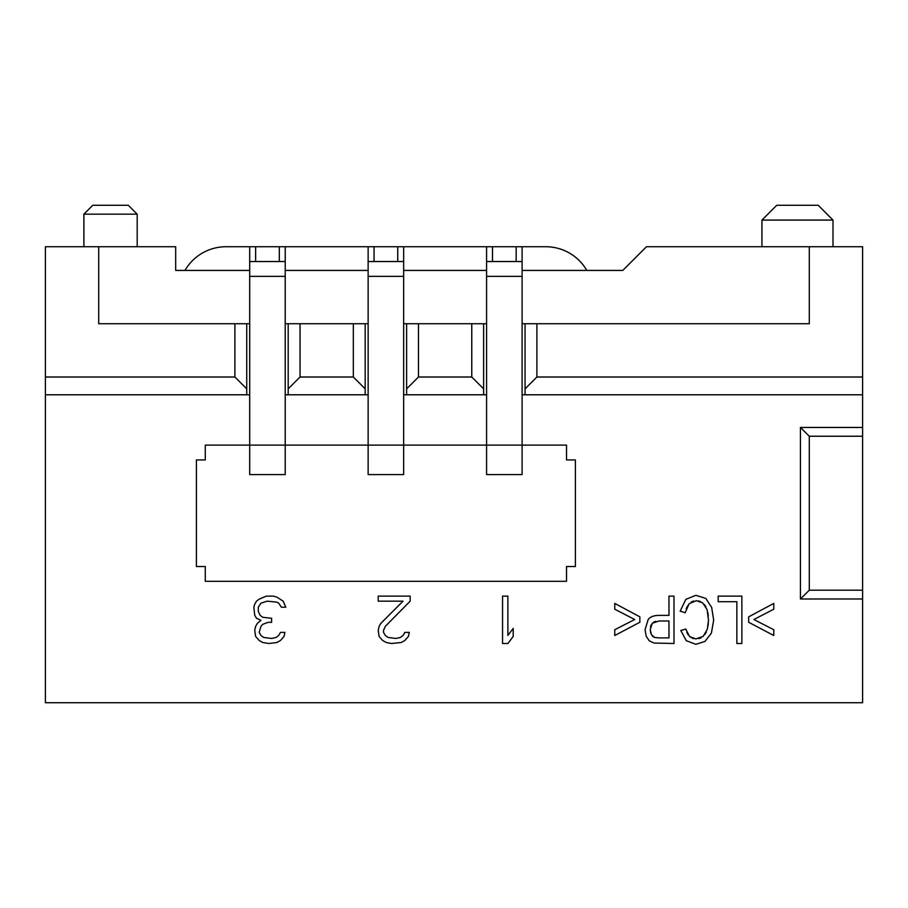 <?xml version="1.0" encoding="UTF-8"?>
<svg xmlns="http://www.w3.org/2000/svg" width="908" height="908" viewBox="0 0 908 908"><rect width="100%" height="100%" fill="white"/><g stroke="black" fill="none" stroke-linecap="round" stroke-linejoin="round"><path stroke-width="1.36" d="M522.1 270.425L622.775 270.425L646.462 246.738L862.6 246.738L862.6 702.713L45.4 702.713L45.4 394.787L249.7 394.787M862.6 427.452L800.425 427.452L809.3 436.237L862.6 436.237M800.425 427.452L800.425 598.985L862.6 598.985M862.6 590.2L809.3 590.2L800.425 598.985M809.3 246.738L809.3 323.725L536.9 323.725L536.9 377.013L862.6 377.013M536.9 323.725L525.062 323.725L525.062 388.862L536.9 377.013M522.1 459.221L522.1 394.787L525.062 394.787L525.062 388.862M234.9 323.725L234.9 377.013L45.4 377.013L45.4 246.738L98.7 246.738L98.7 323.725L249.7 323.725M285.226 323.725L368.137 323.725M403.663 323.725L486.575 323.725M522.1 323.725L525.062 323.725M234.9 377.013L246.738 388.862L246.738 323.725M246.738 388.862L246.738 394.787M285.226 459.221L285.226 394.787L288.188 394.787L288.188 323.725M288.188 388.862L300.037 377.013L300.037 323.725M300.037 377.013L353.326 377.013L353.326 323.725M353.326 377.013L365.175 388.862L365.175 323.725M365.175 388.862L365.175 394.787L368.137 394.787M403.663 459.221L403.663 394.787L406.625 394.787L406.625 323.725M406.625 388.862L418.474 377.013L418.474 323.725M418.474 377.013L471.763 377.013L471.763 323.725M471.763 377.013L483.612 388.862L483.612 323.725M483.612 388.862L483.612 394.787L486.575 394.787M862.6 394.787L525.062 394.787M655.973 621.276L653.749 622.082M651.218 624.783L650.503 626.849M650.378 631.582L650.798 633.239M652.398 636.009L653.442 636.905M654.6 637.461L659.276 637.904L654.6 637.461L651.445 634.669L650.23 629.596L652.273 623.229L659.174 620.97L668.969 620.97L668.969 637.904L659.276 637.904M686.868 632.411L688.162 634.862M689.581 636.565L685.744 629.051L680.807 630.504L686.221 640.673L695.778 644.305L704.983 641.423L711.418 633.058L713.665 620.164L711.679 607.463L705.834 598.417L695.857 595.319L685.846 599.348L680.16 611.152L685.177 612.73L689.138 603.718L696.266 600.676L702.713 602.901L707.105 609.631L708.501 620.198L707.321 629.278L703.201 636.326L695.88 638.937L689.581 636.565L693.406 638.653M698.763 638.619L701.135 637.745M704.88 634.499L706.254 632.195M707.968 626.338L708.354 623.399M708.319 616.123L707.843 612.616M705.891 606.692L704.415 604.512M700.613 601.629L698.502 600.914M693.576 601.028L691.272 602.004M687.538 605.818L686.187 608.757M748.669 622.264L748.669 616.838L773.775 603.423L773.775 609.211L753.89 619.517L773.775 629.732L773.775 635.509L748.669 622.264M718.194 596.125L718.194 601.709L736.853 601.709L736.853 643.5L741.87 643.5L741.87 596.125L718.194 596.125M668.969 596.125L668.969 615.386L659.253 615.386C653.896 615.386 650.196 616.77 648.142 619.562L645.055 629.789L646.224 636.258L649.254 640.81L653.919 643.046L673.986 643.5L673.986 596.125L668.969 596.125M614.761 603.423L614.761 609.211L634.669 619.517L614.761 629.732L614.761 635.509L639.856 622.264L639.856 616.838L614.761 603.423M502.555 643.5L507.89 643.5L513.213 636.44L513.213 628.381L507.89 635.43L507.89 596.125L502.555 596.125L502.555 643.5M410.178 596.125L378.205 596.125L378.205 601.164L403.073 601.164L380.872 623.342L379.09 626.361L378.205 630.39L379.09 636.44L382.643 640.469L386.195 642.489L391.53 643.5L401.302 642.489L404.854 640.469L408.407 636.44L409.292 632.411L404.854 632.411L403.073 635.43L400.405 637.45L395.967 638.46L387.977 637.45L385.31 635.43L383.528 632.411L383.528 630.39L385.31 626.361L410.178 601.164L410.178 596.125M254.728 604.183L253.843 607.214L254.728 615.272L256.51 618.291L260.948 620.312L257.395 623.342L255.625 626.361L254.728 630.39L255.625 636.44L259.177 640.469L262.73 642.489L268.95 643.5L276.94 642.489L280.493 640.469L284.045 636.44L284.93 632.411L280.493 632.411L278.722 635.43L276.055 637.45L271.606 638.46L263.615 637.45L260.948 635.43L259.177 632.411L260.948 626.361L262.73 624.341L268.053 622.332L271.606 622.332L271.606 618.291L262.73 617.292L260.063 615.272L258.292 611.243L258.292 607.214L260.948 603.173L267.168 601.164L276.94 602.174L278.722 603.173L281.378 607.214L285.827 607.214L283.16 601.164L276.94 597.135L273.387 596.125L266.282 596.125L259.177 599.144L256.51 601.164L254.728 604.183M492.488 246.738L516.175 246.738L516.175 261.538L522.1 261.538L522.1 445.113L566.513 445.113L566.513 459.925L575.4 459.925L575.4 566.513L566.513 566.513L566.513 581.313L205.287 581.313L205.287 566.513L196.4 566.513L196.4 459.925L205.287 459.925L205.287 445.113L249.7 445.113L249.7 261.538L249.7 276.35L285.226 276.35L285.226 474.578L249.7 474.578L249.7 445.113L368.137 445.113L368.137 261.538L368.137 276.35L403.663 276.35L403.663 474.578L368.137 474.578L368.137 445.113L486.575 445.113L486.575 261.538L492.488 261.538L492.488 246.738L397.738 246.738L403.663 246.738L403.663 276.35M483.612 394.787L406.625 394.787M365.175 394.787L288.188 394.787M45.4 377.013L45.4 394.787M98.7 246.738L175.675 246.738L175.675 270.425L249.7 270.425M285.226 270.425L368.137 270.425M403.663 270.425L486.575 270.425M809.3 590.2L809.3 436.237M184.982 270.425A47.375 47.375 0 0 1 226.013 246.738L397.738 246.738L397.738 261.538L374.051 261.538L374.051 246.738M522.1 246.738L522.1 261.538L522.1 246.738L516.175 246.738L545.787 246.738A47.375 47.375 0 0 1 586.818 270.425M137.187 246.738L137.187 214.174L83.888 214.174L83.888 246.738M832.988 220.088L761.925 220.088L761.925 246.738L761.925 220.088L776.737 205.287L818.187 205.287L832.988 220.088L832.988 246.738M137.187 214.174L128.3 205.287L92.775 205.287L83.888 214.174M516.175 261.538L492.488 261.538M486.575 474.578L486.575 445.113L522.1 445.113L522.1 474.578L486.575 474.578M486.575 246.738L486.575 276.35L522.1 276.35M249.7 246.738L249.7 261.538L279.312 261.538L279.312 246.738L285.226 246.738L285.226 276.35M279.312 261.538L285.226 261.538L285.226 246.738M255.625 261.538L255.625 246.738M368.137 246.738L368.137 261.538L374.051 261.538M397.738 261.538L403.663 261.538L403.663 246.738M522.1 459.618L522.1 474.578M285.226 459.618L285.226 474.578M403.663 459.618L403.663 474.578"/></g></svg>
